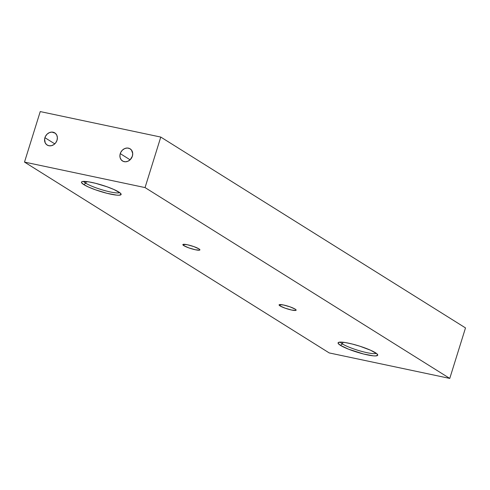 <?xml version="1.0" encoding="UTF-8"?>
<svg xmlns="http://www.w3.org/2000/svg" width="490" height="490" viewBox="0 0 490 490"><rect width="100%" height="100%" fill="white"/><g stroke="black" fill="none" stroke-linecap="round" stroke-linejoin="round"><path stroke-width="0.73" d="M120.258 153.627A7.179 6.088 122.1 0 1 130.126 148.825A7.179 6.088 122.1 0 1 132.367 156.188L130.181 159.734L127.927 161.247L125.428 161.798L123.064 161.296L121.195 159.826L120.105 157.602L119.958 154.975L120.785 152.329L122.445 150.081L124.699 148.568L127.198 148.017L129.562 148.519L131.43 149.989L132.717 153.499L132.367 156.188A7.179 6.088 122.1 0 1 122.5 160.989A7.179 6.088 122.1 0 1 120.258 153.627L130.107 159.801L120.258 153.627M44.915 137.69A7.179 6.088 122.1 0 1 54.782 132.888A7.179 6.088 122.1 0 1 57.03 140.256L55.762 142.749L53.765 144.666L51.34 145.72L48.865 145.744L46.709 144.734L45.196 142.853L44.621 139.038L45.441 136.398L47.107 134.15L49.361 132.637L51.86 132.086L55.235 133.213L56.748 135.093L57.373 137.567L57.03 140.256A7.179 6.088 122.1 0 1 47.163 145.058A7.179 6.088 122.1 0 1 44.915 137.69L54.77 143.864L44.915 137.69M183.842 245.662L184.271 244.29L183.842 245.662L182.88 244.822L183.217 244.351L187.37 244.743L193.869 246.605L198.909 248.846A8.93 1.403 17.3 0 1 199.902 249.912A8.93 1.403 17.3 0 1 193.244 249.251A8.93 1.403 17.3 0 1 183.842 245.662A8.93 1.403 17.3 0 1 182.856 244.602A8.93 1.403 17.3 0 1 189.514 245.257A8.93 1.403 17.3 0 1 198.909 248.846L199.871 249.692L199.54 250.157L195.388 249.765L188.883 247.903L183.842 245.662M280.072 305.925L280.5 304.553L280.072 305.925L279.11 305.086L279.441 304.621L283.594 305.013L290.098 306.875L295.139 309.117A8.93 1.403 17.3 0 1 296.132 310.176A8.93 1.403 17.3 0 1 289.468 309.521A8.93 1.403 17.3 0 1 280.072 305.925A8.93 1.403 17.3 0 1 279.079 304.866A8.93 1.403 17.3 0 1 285.743 305.521A8.93 1.403 17.3 0 1 295.139 309.117L296.101 309.956L295.77 310.421L291.617 310.029L285.113 308.167L280.072 305.925M342.418 343.943A18.975 2.983 -162.7 0 0 361.234 351.263A18.975 2.983 -162.7 0 0 376.277 353.296A18.975 2.983 17.3 0 1 361.234 351.263A18.975 2.983 17.3 0 1 342.418 343.943L342.951 342.24L342.418 343.943A18.975 2.983 17.3 0 1 340.348 342.106A18.975 2.983 -162.7 0 0 342.418 343.943L340.385 345.309L342.418 343.943M375.42 352.72A20.758 3.265 17.3 0 1 377.625 354.613A20.758 3.265 17.3 0 1 363.77 354.056A20.758 3.265 17.3 0 1 340.385 345.309L338.149 343.355L338.161 342.688L340.421 342.1L345.346 342.565L352.175 344.011L359.887 346.216L370.52 350.203L376.902 353.786L377.649 355.342L375.389 355.93L373.221 355.826L363.629 354.019L348.519 349.18L340.385 345.309A20.758 3.265 17.3 0 1 338.492 342.424A20.758 3.265 17.3 0 1 355.134 344.795A20.758 3.265 17.3 0 1 375.42 352.72M85.811 183.236A18.975 2.983 -162.7 0 0 104.627 190.555A18.975 2.983 -162.7 0 0 119.67 192.588A18.975 2.983 17.3 0 1 104.627 190.555A18.975 2.983 17.3 0 1 85.811 183.236L86.338 181.533L85.811 183.236A18.975 2.983 17.3 0 1 83.741 181.398A18.975 2.983 -162.7 0 0 85.811 183.236L83.778 184.601L85.811 183.236M118.813 192.013A20.758 3.265 17.3 0 1 121.018 193.905A20.758 3.265 17.3 0 1 107.157 193.348A20.758 3.265 17.3 0 1 83.778 184.601L81.542 182.654L81.548 181.986L82.314 181.557L88.733 181.857L95.568 183.303L107.09 186.8L113.913 189.495L120.295 193.078L121.042 194.634L118.782 195.222L116.614 195.118L107.022 193.311L95.501 189.82L88.678 187.119L83.778 184.601A20.758 3.265 17.3 0 1 81.879 181.717A20.758 3.265 17.3 0 1 98.521 184.087A20.758 3.265 17.3 0 1 118.813 192.013M465.5 327.914L160.775 137.071L145.046 187.584L449.765 378.421L465.5 327.914L160.775 137.071L40.235 111.579L160.775 137.071L145.046 187.584L24.5 162.086L329.225 352.929L449.765 378.421L145.046 187.584L24.5 162.086L40.235 111.579L24.5 162.086L329.225 352.929L449.765 378.421L465.5 327.914"/></g></svg>
